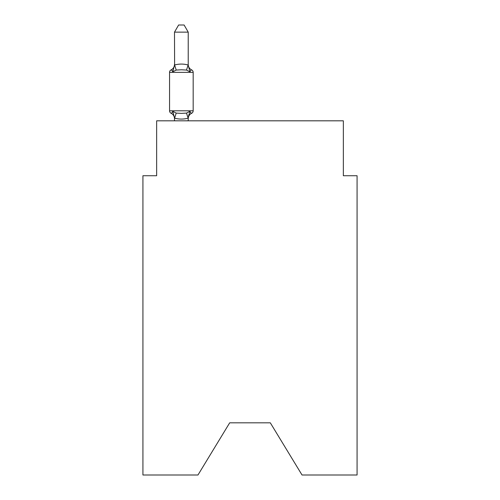 <?xml version="1.0" encoding="UTF-8"?>
<svg xmlns="http://www.w3.org/2000/svg" width="500" height="500" viewBox="0 0 500 500"><rect width="100%" height="100%" fill="white"/><g stroke="black" fill="none" stroke-linecap="round" stroke-linejoin="round"><path stroke-width="0.75" d="M270.319 422.831L302.031 475L357.075 475L357.075 175.731L343.35 175.731L343.35 120.819L156.65 120.819L156.65 175.731L142.925 175.731L142.925 475L197.969 475L229.681 422.831L270.319 422.831L229.681 422.831M191.012 113.006L191.625 113.269C191.45 113.663 190.888 113.019 189.938 111.337C190.888 113.019 191.45 113.663 191.625 113.269C191.45 113.663 190.888 113.019 189.938 111.337C190.888 113.019 191.45 113.663 191.625 113.269C191.45 113.663 190.888 113.019 189.938 111.337L188.113 118.169C183.606 119.381 179.1 119.381 174.606 118.169L174.494 118.7A6.037 6.037 0 0 0 171.1 113.269A2.744 2.744 0 0 1 169.556 110.8A2.744 2.744 0 0 0 171.1 113.269A2.744 2.744 0 0 1 169.556 110.8A2.744 2.744 0 0 0 171.1 113.269C171.275 113.663 171.831 113.019 172.781 111.337C171.831 113.019 171.275 113.663 171.1 113.269A2.744 2.744 0 0 1 169.556 110.8A2.744 2.744 0 0 0 171.1 113.269A2.744 2.744 0 0 1 169.556 110.8A2.744 2.744 0 0 0 171.1 113.269A2.744 2.744 0 0 1 169.556 110.8A2.744 2.744 0 0 0 171.1 113.269C171.275 113.663 171.831 113.019 172.781 111.337C171.831 113.019 171.275 113.663 171.1 113.269C171.275 113.663 171.831 113.019 172.781 111.337C171.831 113.019 171.275 113.663 171.1 113.269C171.275 113.663 171.831 113.019 172.781 111.337L176.213 113.1L181.363 113.375L186.513 113.1L189.938 111.337C190.888 113.019 191.45 113.663 191.625 113.269L190.837 112.894M188.225 32.138L174.494 32.138L178.619 25L184.1 25L188.225 32.138L188.225 65.269L189.938 71.825C190.888 70.144 191.45 69.5 191.625 69.894C191.45 69.5 190.888 70.144 189.938 71.825C190.888 70.144 191.45 69.5 191.625 69.894C191.45 69.5 190.888 70.144 189.938 71.825L186.513 70.056L181.363 69.781L176.213 70.056L172.781 71.825C171.831 70.144 171.275 69.5 171.1 69.894A2.744 2.744 0 0 0 169.556 72.362A2.744 2.744 0 0 1 171.1 69.894L171.706 70.156L171.1 69.894A2.744 2.744 0 0 0 169.556 72.362A2.744 2.744 0 0 1 171.1 69.894C171.275 69.5 171.831 70.144 172.781 71.825C171.831 70.144 171.275 69.5 171.1 69.894A2.744 2.744 0 0 0 169.556 72.362A2.744 2.744 0 0 1 171.1 69.894A2.744 2.744 0 0 0 169.556 72.362A2.744 2.744 0 0 1 171.1 69.894L171.706 70.156M188.225 65.269L188.225 64.463L188.225 65.269M188.225 117.888L188.869 114.656M171.1 69.894C171.275 69.5 171.831 70.144 172.781 71.825C171.831 70.144 171.275 69.5 171.1 69.894A2.744 2.744 0 0 0 169.556 72.362A2.744 2.744 0 0 1 171.1 69.894C171.275 69.5 171.831 70.144 172.781 71.825C171.831 70.144 171.275 69.5 171.1 69.894A6.037 6.037 0 0 0 174.494 64.463M189.938 71.825C190.888 70.144 191.45 69.5 191.625 69.894C191.45 69.5 190.888 70.144 189.938 71.825C190.888 70.144 191.45 69.5 191.625 69.894A2.744 2.744 0 0 1 193.169 72.362L193.169 110.8A2.744 2.744 0 0 1 191.625 113.269A6.037 6.037 0 0 0 188.225 118.7M188.225 64.463A6.037 6.037 0 0 0 191.625 69.894A2.744 2.744 0 0 1 193.169 72.362L169.556 72.362L169.556 110.8L193.169 110.8A2.744 2.744 0 0 1 191.625 113.269M174.494 32.138L174.606 64.987C179.119 63.775 183.619 63.775 188.113 64.987L188.225 65.025M172.781 71.825L174.494 65.025M188.225 120.819L188.225 118.138M174.494 120.819L174.494 118.138M172.781 111.337L174.494 117.888M176.213 113.1L174.606 118.169M186.513 113.1L188.113 118.169M174.606 64.987L176.213 70.056M188.113 64.987L186.513 70.056"/></g></svg>
